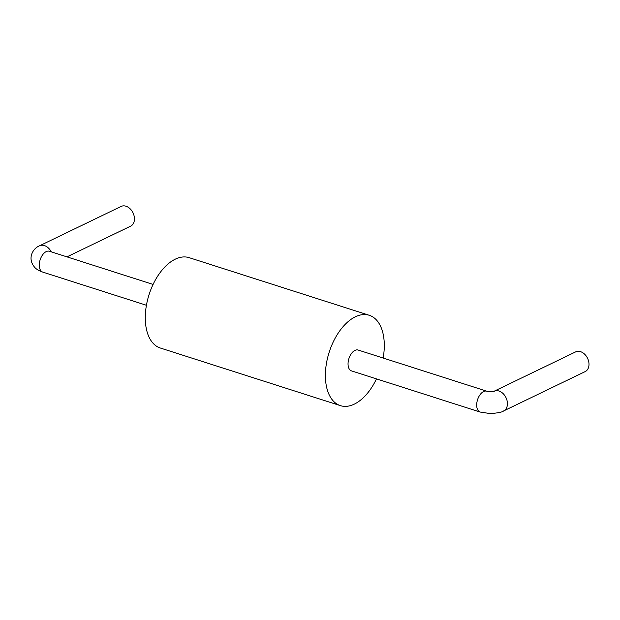 <?xml version="1.0" encoding="UTF-8"?>
<svg xmlns="http://www.w3.org/2000/svg" width="620" height="620" viewBox="0 0 620 620"><rect width="100%" height="100%" fill="white"/><g stroke="black" fill="none" stroke-linecap="round" stroke-linejoin="round"><path stroke-width="0.93" d="M383.152 358.035A47.422 26.955 107.7 0 0 384.292 346.255A47.422 26.955 107.7 0 0 369.288 315.293A47.422 26.955 107.7 0 0 329.166 352.253A47.422 26.955 107.7 0 0 340.388 405.635A47.422 26.955 107.7 0 0 376.479 378.882M369.288 315.293L189.185 257.672A47.422 26.955 107.7 0 0 149.064 294.624A47.422 26.955 107.7 0 0 160.286 348.006L340.388 405.635M51.266 251.844A10.943 7.928 -115.8 0 0 39.556 245.799L121.117 206.437A10.943 7.928 64.2 0 1 129.975 208.653A10.943 7.928 64.2 0 1 134.455 219.038A10.943 7.928 64.2 0 1 130.634 226.145L66.968 256.866M476.687 404.907A10.943 6.223 107.7 0 0 480.151 412.052L351.501 370.892A10.943 6.223 107.7 0 1 348.045 363.746A10.943 6.223 107.7 0 1 358.174 350.044L486.816 391.204A10.943 6.223 107.7 0 0 476.687 404.907M480.151 412.052L490.118 413.563C497.744 413.06 502.246 412.184 503.611 410.952A10.943 7.928 -115.8 0 0 507.431 403.837A10.943 7.928 -115.8 0 0 502.975 393.468A10.943 7.928 -115.8 0 0 494.132 391.22C495.605 391.119 489.692 392.243 486.816 391.204M494.101 391.236L575.67 351.873A10.943 7.928 64.2 0 1 584.528 354.09A10.943 7.928 64.2 0 1 589 364.475A10.943 7.928 64.2 0 1 585.179 371.589L503.611 410.952M146.421 305.272L42.757 272.103A10.943 6.223 -72.3 0 1 40.16 259.78A10.943 6.223 -72.3 0 1 49.422 251.255L49.267 251.208M153.094 284.425L49.422 251.255M42.757 272.103C38.758 270.63 36.084 269.049 34.728 267.36C26.854 258.276 33.03 248.248 39.556 245.799"/></g></svg>
